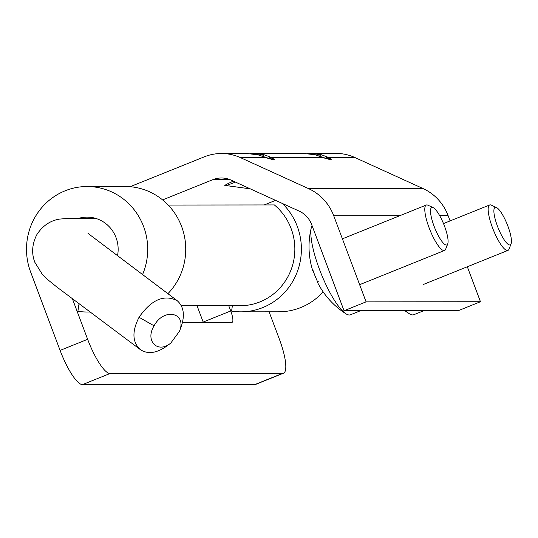 <?xml version="1.0" encoding="UTF-8"?>
<svg xmlns="http://www.w3.org/2000/svg" width="538" height="538" viewBox="0 0 538 538"><rect width="100%" height="100%" fill="white"/><g stroke="black" fill="none" stroke-linecap="round" stroke-linejoin="round"><path stroke-width="0.81" d="M282.356 203.451A62.744 60.606 89.9 0 1 297.131 272.228A62.744 60.606 89.9 0 1 240.856 311.845A62.744 60.606 89.9 0 1 231.582 311.119L232.382 305.739M240.856 311.845L278.879 311.805A62.744 60.606 -90.1 0 0 323.136 291.858M142.523 274.683A62.744 60.606 -90.1 0 0 87.042 186.525A62.744 60.606 -90.1 0 0 30.632 272.02L60.095 350.399A36.725 8.864 68.1 0 0 82.462 384.623L255.153 384.435A36.725 8.864 68.1 0 0 256.007 384.273L283.56 373.177A36.725 8.864 -111.9 0 1 282.706 373.338L110.014 373.52A36.725 8.864 -111.9 0 1 87.647 339.303L72.368 298.664M203.303 322.403A12.239 2.952 68.1 0 0 203.176 322.054L197.056 305.772M167.89 293.701A62.744 60.606 -90.1 0 0 181.138 225.254A62.744 60.606 -90.1 0 0 125.065 186.484L87.042 186.525M79.039 303.661L77.902 311.28A62.744 60.606 -90.1 0 0 87.176 312.013A62.744 60.606 -90.1 0 0 90.075 311.939M228.764 305.739L230.728 310.957A12.239 2.952 -111.9 0 1 232.134 322.316A12.239 2.952 -111.9 0 1 231.851 322.37L182.51 322.423M269.087 311.818L279.343 339.101A36.725 8.864 -111.9 0 1 283.56 373.177M77.754 218.63A32.139 31.043 89.9 0 1 87.075 217.13A32.139 31.043 89.9 0 1 117.486 255.906M450.091 220.91L448.107 215.637A48.971 47.304 -90.1 0 0 423.063 188.569L354.892 157.526A48.971 47.304 -90.1 0 0 335.793 153.377L307.137 153.538L310.534 153.404L321.489 154.783L328.792 157.553L331.253 159.335L329 159.335L315.12 154.789L303.701 153.417L250.103 153.599L253.506 153.471L264.454 154.843L271.757 157.614L274.219 159.396L271.966 159.396L258.085 154.85L246.666 153.478L221.407 153.505A48.971 47.304 -90.1 0 0 204.305 156.834L130.156 186.699M354.892 157.526L328.792 157.553A6.12 4.156 118.6 0 0 325.45 158.206M328.684 158.818L326.048 158.428M266.27 157.493A6.12 1.627 111.4 0 1 266.445 157.52A6.12 1.627 111.4 0 1 266.599 157.621L240.499 157.647L308.678 188.69A48.971 47.304 -90.1 0 1 333.721 215.758L366.082 301.858L344.044 310.742L311.677 224.635A24.486 23.652 -90.1 0 0 299.162 211.104L230.984 180.062A24.486 23.652 -90.1 0 0 221.434 177.991A24.486 23.652 -90.1 0 0 212.887 179.652L162.597 199.907M240.499 157.647A48.971 47.304 -90.1 0 0 221.407 153.505M271.65 158.878L269.013 158.488M268.415 158.273A6.12 4.156 -61.4 0 1 271.757 157.614L323.634 157.56A6.12 1.627 -68.6 0 0 323.479 157.459A6.12 1.627 -68.6 0 0 323.304 157.432M315.12 154.789A6.12 0.612 -76.5 0 1 315.16 154.789L326.613 158.818M235.462 182.1L226.343 185.576L250.311 188.858M467.32 266.761L480.468 301.737L458.43 310.614L344.044 310.742M275.564 200.358L264.158 204.951M168.172 205.052L274.38 204.944A56.624 54.694 89.9 0 1 291.764 267.857A56.624 54.694 89.9 0 1 240.217 305.725L181.319 305.792M480.468 301.737L366.082 301.858M321.489 154.783A6.12 2.428 104.7 0 0 319.579 156.047M262.544 156.107A6.12 2.428 -75.3 0 1 264.454 154.843M170.728 343.136L179.477 331.3C187.197 312.477 163.693 307.433 154.097 325.82C144.762 340.695 157.54 354.011 170.728 343.136L166.632 346.19C156.471 353.305 147.701 354.448 140.331 349.613C132.281 342.222 131.857 331.442 139.046 317.279C151.292 299.727 163.976 294.165 177.096 300.601C183.693 306.351 185.072 315.006 181.225 326.573L179.732 330.581M318.402 281.757A79.328 0.787 -22.1 0 0 317.46 282.282A79.328 0.787 -22.1 0 0 317.803 282.221A26.934 6.496 68.1 0 1 313.062 270.533A79.328 0.787 157.9 0 1 312.719 270.594A79.577 79.577 0 0 1 311.3 227.709A48.971 11.816 68.1 0 0 321.179 273.775A48.971 11.816 68.1 0 0 345.988 313.822A48.971 11.816 68.1 0 0 350.433 314.784L360.514 310.722M312.06 225.657A48.971 11.816 68.1 0 0 311.3 227.709M433.11 207.594L427.939 205.2A24.486 5.911 68.1 0 0 426.291 205.039A24.486 5.911 68.1 0 0 426.23 205.065A24.486 5.911 68.1 0 0 430.003 230.076A24.486 5.911 68.1 0 0 444.583 250.459A24.486 5.911 68.1 0 0 445.659 249.202L447.73 243.896A20.202 4.876 68.1 0 0 443.816 224.373A20.202 4.876 68.1 0 0 433.11 207.594A20.202 4.876 68.1 0 0 431.698 207.48A20.202 4.876 68.1 0 0 435.793 230.446A20.202 4.876 68.1 0 0 447.73 243.896M405.713 310.675A48.971 11.816 68.1 0 0 409.364 313.755A48.971 11.816 68.1 0 0 413.803 314.717L423.89 310.655M496.48 207.527L491.308 205.133A24.486 5.911 68.1 0 0 489.661 204.971A24.486 5.911 68.1 0 0 493.326 229.887A24.486 5.911 68.1 0 0 507.959 250.392A24.486 5.911 68.1 0 0 509.029 249.134L511.1 243.822A20.202 4.876 68.1 0 0 501.053 212.355A20.202 4.876 68.1 0 0 496.48 207.527A20.202 4.876 68.1 0 0 498.141 227.951A20.202 4.876 68.1 0 0 511.1 243.822M203.176 322.054L230.728 310.957M82.462 384.623L110.014 373.52M60.095 350.399L87.647 339.303M255.153 384.435L282.706 373.338M331.253 159.335A6.12 5.911 -90.1 0 0 328.664 158.818M423.063 188.569L308.678 188.69M270.069 158.898A6.12 5.911 89.9 0 1 271.966 159.396M329 159.335A6.12 5.911 -90.1 0 0 327.104 158.838M271.629 158.885A6.12 5.911 89.9 0 1 274.219 159.396M226.296 185.57A3.06 2.959 -90.1 0 0 224.971 185.765C223.902 185.671 226.686 184.124 233.324 181.124M229.988 179.638L212.887 179.652M227.661 185.758A3.06 2.959 -90.1 0 0 227.655 185.765L224.971 185.765M448.107 215.637L439.66 215.644M399.848 215.691L333.721 215.758M154.097 325.82L139.046 317.279M87.176 312.013L90.169 312.006M246.666 153.478L258.126 154.85L269.578 158.878M328.866 158.818L327.225 158.818M271.831 158.878L270.19 158.878M303.701 153.417L315.16 154.789M250.338 188.872L226.041 185.556M96.403 218.61L65.105 218.643L59.53 219.094C50.115 220.654 42.536 225.859 36.799 234.716C32.058 244.144 31.386 253.311 34.795 262.221L42.031 273.876L48.252 280.069L56.82 287.003L140.331 349.613M177.096 300.601L88.01 233.391M317.46 282.282A79.577 79.577 0 0 0 345.988 313.822M360.278 284.42L444.583 250.459M342.39 238.832L426.291 205.039M404.852 310.675A79.577 79.577 0 0 0 409.364 313.755M423.648 284.353L507.959 250.392M443.487 223.573L489.661 204.971"/></g></svg>
